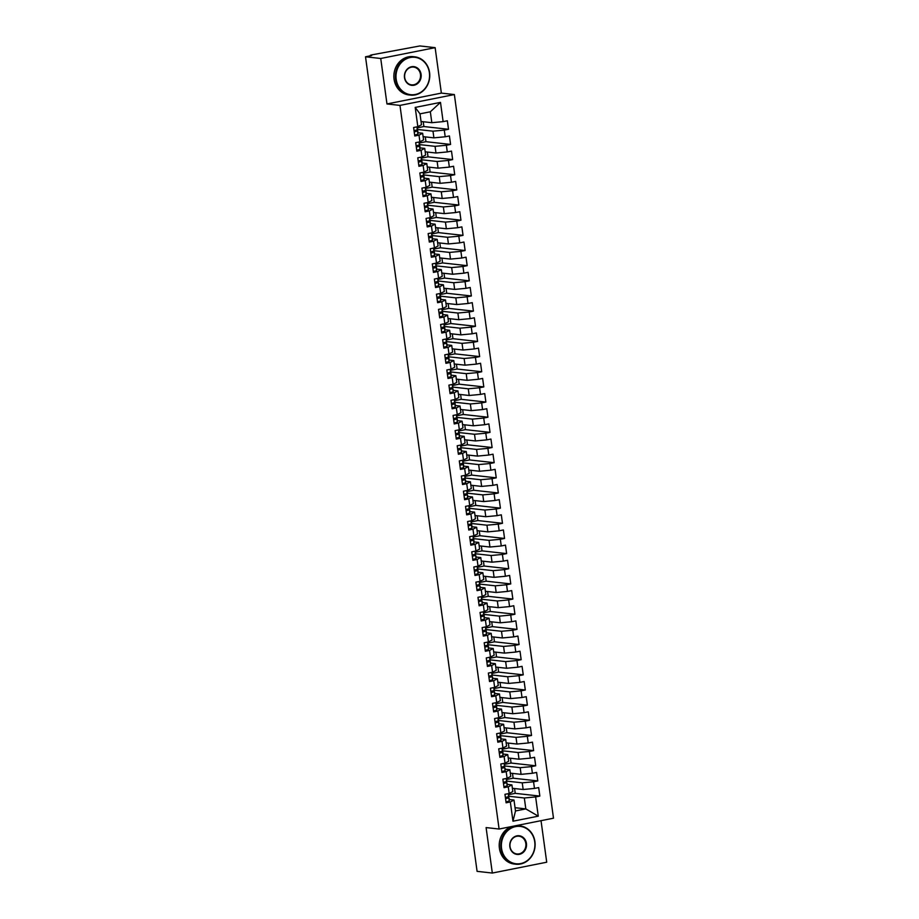 <?xml version="1.0" encoding="UTF-8"?>
<svg xmlns="http://www.w3.org/2000/svg" width="919" height="919" viewBox="0 0 919 919"><rect width="100%" height="100%" fill="white"/><g stroke="black" fill="none" stroke-linecap="round" stroke-linejoin="round"><path stroke-width="1.38" d="M435.135 47.65L380.742 58.483L386.968 103.95L441.361 93.106L435.135 47.65L419.903 45.95L371.506 54.922L370.265 55.347L371.632 55.565L365.509 56.783L477.087 871.35L492.32 873.05L546.713 862.217L541.027 820.678M441.361 93.106L454.365 94.554L553.491 818.197L499.097 829.03L399.972 105.398L454.365 94.554M512.974 821.207L510.332 801.965L513.997 800.047L515.49 810.96L512.974 821.207L538.27 816.175L535.628 796.922L539.844 796.084L538.683 787.594L534.467 788.433L533.56 781.77L537.776 780.932L536.604 772.442L532.388 773.281L531.481 766.618L535.697 765.78L534.536 757.29L530.32 758.129L529.401 751.455L533.617 750.616L532.457 742.138L528.241 742.977L527.322 736.303L531.538 735.464L530.378 726.975L526.162 727.814L525.254 721.151L529.47 720.312L528.299 711.823L524.083 712.662L523.175 705.999L527.391 705.16L526.231 696.671L522.015 697.51L521.096 690.835L525.312 689.997L524.152 681.519L519.936 682.357L519.028 675.683L523.244 674.845L522.072 666.355L517.856 667.194L516.949 660.531L521.165 659.693L520.005 651.203L515.789 652.042L514.87 645.379L519.086 644.541L517.925 636.051L513.71 636.89L512.791 630.227L517.006 629.377L515.846 620.899L511.63 621.738L510.723 615.064L514.939 614.225L513.767 605.736L509.563 606.586L508.644 599.912L512.859 599.073L511.699 590.584L507.483 591.422L506.564 584.76L510.78 583.921L509.62 575.432L505.404 576.27L504.497 569.608L508.712 568.758L507.541 560.28L503.325 561.118L502.417 554.444L506.633 553.606L505.473 545.116L501.257 545.966L500.338 539.292L504.554 538.454L503.394 529.964L499.178 530.803L498.259 524.14L502.475 523.302L501.314 514.812L497.099 515.651L496.191 508.988L500.407 508.15L499.235 499.66L495.031 500.499L494.112 493.825L498.328 492.986L497.168 484.508L492.952 485.347L492.033 478.673L496.249 477.834L495.088 469.345L490.872 470.183L489.965 463.521L494.181 462.682L493.009 454.193L488.793 455.031L487.886 448.369L492.102 447.53L490.941 439.041L486.725 439.879L485.806 433.205L490.022 432.367L488.862 423.889L484.646 424.727L483.727 418.053L487.943 417.215L486.783 408.725L482.567 409.564L481.659 402.901L485.875 402.062L484.715 393.573L480.499 394.412L479.58 387.749L483.796 386.91L482.636 378.421L478.42 379.26L477.501 372.597L481.717 371.747L480.557 363.269L476.341 364.108L475.433 357.434L479.649 356.595L478.477 348.106L474.261 348.956L473.354 342.282L477.57 341.443L476.41 332.954L472.194 333.792L471.275 327.13L475.491 326.291L474.33 317.802L470.114 318.64L469.195 311.978L473.411 311.127L472.251 302.65L468.035 303.488L467.128 296.814L471.344 295.975L470.183 287.486L465.967 288.336L465.048 281.662L469.264 280.823L468.104 272.334L463.888 273.173L462.969 266.51L467.185 265.671L466.025 257.182L461.809 258.021L460.901 251.358L465.117 250.519L463.946 242.03L459.73 242.869L458.822 236.194L463.038 235.356L461.878 226.878L457.662 227.717L456.743 221.042L460.959 220.204L459.799 211.715L455.583 212.553L454.664 205.89L458.88 205.052L457.719 196.563L453.504 197.401L452.596 190.738L456.812 189.9L455.652 181.411L451.436 182.249L450.517 175.575L454.733 174.736L453.572 166.259L449.357 167.097L448.438 160.423L452.653 159.584L451.493 151.095L447.277 151.934L446.37 145.271L450.586 144.432L449.414 135.943L445.198 136.782L444.291 130.119L448.506 129.28L423.889 126.535L417.421 127.821L417.283 126.776M423.889 126.535L423.234 121.733M450.586 144.432L425.957 141.687L419.501 142.973L419.363 141.94M425.957 141.687L425.302 136.897M452.653 159.584L428.036 156.839L421.58 158.125L421.43 157.092M428.036 156.839L427.381 152.049M454.733 174.736L430.115 172.002L423.659 173.289L423.51 172.244M430.115 172.002L429.46 167.201M456.812 189.9L432.194 187.154L425.727 188.441L425.589 187.396M432.194 187.154L431.528 182.353M458.88 205.052L434.262 202.306L427.806 203.593L427.668 202.548M434.262 202.306L433.607 197.516M460.959 220.204L436.341 217.458L429.885 218.745L429.736 217.711M436.341 217.458L435.686 212.668M463.038 235.356L438.42 232.622L431.953 233.908L431.815 232.863M438.42 232.622L437.766 227.82M465.117 250.519L440.488 247.774L434.032 249.06L433.894 248.015M440.488 247.774L439.833 242.972M467.185 265.671L442.567 262.926L436.111 264.212L435.962 263.167M442.567 262.926L441.913 258.124M469.264 280.823L444.647 278.078L438.191 279.365L438.041 278.331M444.647 278.078L443.992 273.288M471.344 295.975L446.726 293.241L440.258 294.528L440.121 293.483M446.726 293.241L446.06 288.44M473.411 311.127L448.794 308.393L442.338 309.68L442.2 308.635M448.794 308.393L448.139 303.592M475.491 326.291L450.873 323.545L444.417 324.832L444.268 323.787M450.873 323.545L450.218 318.744M477.57 341.443L452.952 338.697L446.485 339.984L446.347 338.95M452.952 338.697L452.297 333.907M479.649 356.595L455.02 353.849L448.564 355.148L448.426 354.102M455.02 353.849L454.365 349.059M481.717 371.747L457.099 369.013L450.643 370.3L450.494 369.254M457.099 369.013L456.444 364.211M483.796 386.91L459.178 384.165L452.722 385.452L452.573 384.406M459.178 384.165L458.524 379.363M485.875 402.062L461.258 399.317L454.79 400.604L454.652 399.558M461.258 399.317L460.591 394.527M487.943 417.215L463.325 414.469L456.869 415.756L456.732 414.722M463.325 414.469L462.671 409.679M490.022 432.367L465.405 429.632L458.949 430.919L458.799 429.874M465.405 429.632L464.75 424.831M492.102 447.53L467.484 444.785L461.016 446.071L460.878 445.026M467.484 444.785L466.818 439.983M494.181 462.682L469.552 459.937L463.096 461.223L462.958 460.178M469.552 459.937L468.897 455.146M496.249 477.834L471.631 475.089L465.175 476.375L465.025 475.341M471.631 475.089L470.976 470.298M498.328 492.986L473.71 490.252L467.254 491.539L467.105 490.493M473.71 490.252L473.055 485.45M500.407 508.15L475.789 505.404L469.322 506.691L469.184 505.645M475.789 505.404L475.123 500.602M502.475 523.302L477.857 520.556L471.401 521.843L471.263 520.797M477.857 520.556L477.202 515.754M504.554 538.454L479.936 535.708L473.48 536.995L473.331 535.961M479.936 535.708L479.281 530.918M506.633 553.606L482.015 550.872L475.548 552.158L475.41 551.113M482.015 550.872L481.349 546.07M508.712 568.758L484.083 566.024L477.627 567.31L477.489 566.265M484.083 566.024L483.428 561.222M510.78 583.921L486.162 581.176L479.707 582.462L479.557 581.417M486.162 581.176L485.508 576.374M512.859 599.073L488.242 596.328L481.786 597.614L481.636 596.58M488.242 596.328L487.587 591.537M514.939 614.225L490.321 611.48L483.853 612.778L483.716 611.732M490.321 611.48L489.655 606.689M517.006 629.377L492.389 626.643L485.933 627.93L485.795 626.884M492.389 626.643L491.734 621.841M519.086 644.541L494.468 641.795L488.012 643.082L487.863 642.036M494.468 641.795L493.813 636.993M521.165 659.693L496.547 656.947L490.08 658.234L489.942 657.188M496.547 656.947L495.881 652.157M523.244 674.845L498.615 672.099L492.159 673.386L492.021 672.352M498.615 672.099L497.96 667.309M525.312 689.997L500.694 687.263L494.238 688.549L494.089 687.504M500.694 687.263L500.039 682.461M527.391 705.16L502.773 702.415L496.317 703.701L496.168 702.656M502.773 702.415L502.119 697.613M529.47 720.312L504.853 717.567L498.385 718.853L498.247 717.808M504.853 717.567L504.186 712.765M531.538 735.464L506.92 732.719L500.464 734.005L500.327 732.971M506.92 732.719L506.266 727.928M533.617 750.616L509 747.882L502.544 749.169L502.394 748.123M509 747.882L508.345 743.08M535.697 765.78L511.079 763.034L504.611 764.321L504.474 763.275M511.079 763.034L510.413 758.232M537.776 780.932L513.147 778.186L506.691 779.473L506.553 778.427M513.147 778.186L512.492 773.384M421.04 121.492L431.827 122.698L430.333 111.785L419.994 113.841L415.193 107.42L417.835 126.673L413.619 127.511L414.779 136.001L418.995 135.162L419.914 141.825L415.698 142.663L416.858 151.153L421.074 150.314L421.982 156.977L417.766 157.815L418.926 166.305L423.142 165.466L424.061 172.129L419.845 172.979L421.005 181.457L425.221 180.618L426.14 187.292L421.924 188.131L423.085 196.62L427.301 195.77L428.208 202.444L423.992 203.283L425.164 211.772L429.38 210.933L430.287 217.596L426.071 218.435L427.232 226.924L431.448 226.085L432.367 232.748L428.151 233.598L429.311 242.076L433.527 241.237L434.446 247.912L430.23 248.75L431.39 257.24L435.606 256.39L436.514 263.064L432.298 263.902L433.458 272.392L437.674 271.553L438.593 278.216L434.377 279.054L435.537 287.544L439.753 286.705L440.672 293.368L436.456 294.206L437.616 302.696L441.832 301.857L442.74 308.531L438.524 309.37L439.696 317.848L443.911 317.009L444.819 323.683L440.603 324.522L441.763 333.011L445.979 332.173L446.898 338.835L442.682 339.674L443.843 348.163L448.058 347.325L448.977 353.987L444.762 354.826L445.922 363.315L450.138 362.477L451.045 369.139L446.829 369.989L447.99 378.467L452.205 377.629L453.124 384.303L448.909 385.141L450.069 393.631L454.285 392.781L455.204 399.455L450.988 400.293L452.148 408.783L456.364 407.944L457.271 414.607L453.056 415.445L454.227 423.935L458.443 423.096L459.351 429.759L455.135 430.609L456.295 439.087L460.511 438.248L461.43 444.922L457.214 445.761L458.374 454.25L462.59 453.4L463.509 460.074L459.293 460.913L460.453 469.402L464.669 468.564L465.577 475.226L461.361 476.065L462.521 484.554L466.737 483.716L467.656 490.378L463.44 491.217L464.6 499.706L468.816 498.868L469.735 505.542L465.519 506.38L466.68 514.858L470.896 514.02L471.803 520.694L467.587 521.533L468.759 530.022L472.975 529.183L473.882 535.846L469.666 536.685L470.827 545.174L475.043 544.335L475.962 550.998L471.746 551.837L472.906 560.326L477.122 559.487L478.029 566.161L473.825 567L474.985 575.478L479.201 574.639L480.109 581.313L475.893 582.152L477.053 590.641L481.269 589.803L482.188 596.465L477.972 597.304L479.132 605.793L483.348 604.955L484.267 611.617L480.051 612.456L481.211 620.945L485.427 620.107L486.335 626.769L482.119 627.62L483.291 636.097L487.507 635.259L488.414 641.933L484.198 642.772L485.358 651.261L489.574 650.411L490.493 657.085L486.277 657.924L487.438 666.413L491.654 665.574L492.561 672.237L488.357 673.076L489.517 681.565L493.733 680.726L494.64 687.389L490.424 688.239L491.585 696.717L495.8 695.878L496.719 702.553L492.504 703.391L493.664 711.88L497.88 711.03L498.799 717.705L494.583 718.543L495.743 727.032L499.959 726.194L500.866 732.857L496.651 733.695L497.822 742.184L502.038 741.346L502.946 748.009L498.73 748.847L499.89 757.336L504.106 756.498L505.025 763.172L500.809 764.011L501.969 772.488L506.185 771.65L507.093 778.324L502.877 779.163L504.049 787.652L508.264 786.813L509.172 793.476L504.956 794.315L506.116 802.804L510.332 801.965M415.193 107.42L440.488 102.388L443.13 121.63L447.346 120.791L448.506 129.28M417.559 129.464L432.987 131.176L433.894 137.85L423.119 136.644M444.291 130.119L432.987 131.176M445.198 136.782L433.894 137.85M419.994 113.841L421.488 124.754L417.835 126.673M419.638 144.616L435.066 146.339L435.974 153.002L425.187 151.807M446.37 145.271L435.066 146.339M447.277 151.934L435.974 153.002M418.995 135.162L422.648 133.244L417.904 132.715M422.648 133.244L423.567 139.906L419.914 141.825M421.718 159.768L437.134 161.491L438.053 168.154L427.266 166.959M448.438 160.423L437.134 161.491M449.357 167.097L438.053 168.154M421.074 150.314L424.727 148.396L419.972 147.867M424.727 148.396L425.635 155.058L421.982 156.977M423.785 174.932L439.213 176.643L440.121 183.318L429.345 182.111M450.517 175.575L439.213 176.643M451.436 182.249L440.121 183.318M423.142 165.466L426.807 163.548L422.051 163.019M426.807 163.548L427.714 170.222L424.061 172.129M425.865 190.084L441.292 191.795L442.2 198.47L431.425 197.263M452.596 190.738L441.292 191.795M453.504 197.401L442.2 198.47M425.221 180.618L428.874 178.7L424.13 178.171M428.874 178.7L429.793 185.374L426.14 187.292M427.944 205.236L443.36 206.959L444.279 213.622L433.492 212.427M454.664 205.89L443.36 206.959M455.583 212.553L444.279 213.622M427.301 195.77L430.954 193.863L426.198 193.335M430.954 193.863L431.873 200.526L428.208 202.444M430.023 220.388L445.439 222.111L446.358 228.774L435.572 227.579M456.743 221.042L445.439 222.111M457.662 227.717L446.358 228.774M429.38 210.933L433.033 209.015L428.277 208.487M433.033 209.015L433.94 215.678L430.287 217.596M432.091 235.551L447.519 237.263L448.426 243.937L437.651 242.731M458.822 236.194L447.519 237.263M459.73 242.869L448.426 243.937M431.448 226.085L435.101 224.167L430.356 223.639M435.101 224.167L436.02 230.841L432.367 232.748M434.17 250.703L449.598 252.415L450.505 259.089L439.719 257.883M460.901 251.358L449.598 252.415M461.809 258.021L450.505 259.089M433.527 241.237L437.18 239.319L432.435 238.791M437.18 239.319L438.099 245.993L434.446 247.912M436.249 265.855L451.666 267.578L452.585 274.241L441.798 273.035M462.969 266.51L451.666 267.578M463.888 273.173L452.585 274.241M435.606 256.39L439.259 254.483L434.503 253.954M439.259 254.483L440.167 261.145L436.514 263.064M438.317 281.007L453.745 282.73L454.652 289.393L443.877 288.198M465.048 281.662L453.745 282.73M465.967 288.336L454.652 289.393M437.674 271.553L441.338 269.635L436.582 269.106M441.338 269.635L442.246 276.297L438.593 278.216M440.396 296.159L455.824 297.882L456.732 304.545L445.956 303.35M467.128 296.814L455.824 297.882M468.035 303.488L456.732 304.545M439.753 286.705L443.406 284.787L438.662 284.258M443.406 284.787L444.325 291.461L440.672 293.368M442.476 311.323L457.892 313.034L458.811 319.709L448.024 318.502M469.195 311.978L457.892 313.034M470.114 318.64L458.811 319.709M441.832 301.857L445.485 299.939L440.729 299.41M445.485 299.939L446.404 306.613L442.74 308.531M444.555 326.475L459.971 328.186L460.89 334.861L450.103 333.654M471.275 327.13L459.971 328.186M472.194 333.792L460.89 334.861M443.911 317.009L447.564 315.102L442.809 314.562M447.564 315.102L448.472 321.765L444.819 323.683M446.623 341.627L462.05 343.35L462.958 350.013L452.182 348.818M473.354 342.282L462.05 343.35M474.261 348.956L462.958 350.013M445.979 332.173L449.632 330.254L444.888 329.726M449.632 330.254L450.551 336.917L446.898 338.835M448.702 356.779L464.129 358.502L465.037 365.165L454.25 363.97M475.433 357.434L464.129 358.502M476.341 364.108L465.037 365.165M448.058 347.325L451.711 345.406L446.967 344.878M451.711 345.406L452.63 352.069L448.977 353.987M450.781 371.942L466.197 373.654L467.116 380.328L456.329 379.122M477.501 372.597L466.197 373.654M478.42 379.26L467.116 380.328M450.138 362.477L453.791 360.558L449.035 360.03M453.791 360.558L454.698 367.232L451.045 369.139M452.849 387.094L468.276 388.806L469.184 395.48L458.409 394.274M479.58 387.749L468.276 388.806M480.499 394.412L469.184 395.48M452.205 377.629L455.87 375.71L451.114 375.182M455.87 375.71L456.777 382.384L453.124 384.303M454.928 402.246L470.356 403.969L471.263 410.632L460.488 409.437M481.659 402.901L470.356 403.969M482.567 409.564L471.263 410.632M454.285 392.781L457.938 390.874L453.193 390.345M457.938 390.874L458.857 397.536L455.204 399.455M457.007 417.398L472.423 419.121L473.342 425.784L462.556 424.589M483.727 418.053L472.423 419.121M484.646 424.727L473.342 425.784M456.364 407.944L460.017 406.026L455.261 405.497M460.017 406.026L460.924 412.688L457.271 414.607M459.086 432.562L474.503 434.273L475.422 440.948L464.635 439.741M485.806 433.205L474.503 434.273M486.725 439.879L475.422 440.948M458.443 423.096L462.096 421.178L457.34 420.649M462.096 421.178L463.004 427.852L459.351 429.759M461.154 447.714L476.582 449.425L477.489 456.1L466.714 454.894M487.886 448.369L476.582 449.425M488.793 455.031L477.489 456.1M460.511 438.248L464.164 436.33L459.42 435.801M464.164 436.33L465.083 443.004L461.43 444.922M463.233 462.866L478.661 464.589L479.569 471.252L468.782 470.057M489.965 463.521L478.661 464.589M490.872 470.183L479.569 471.252M462.59 453.4L466.243 451.493L461.499 450.965M466.243 451.493L467.162 458.156L463.509 460.074M465.313 478.018L480.729 479.741L481.648 486.404L470.861 485.209M492.033 478.673L480.729 479.741M492.952 485.347L481.648 486.404M464.669 468.564L468.322 466.645L463.567 466.117M468.322 466.645L469.23 473.308L465.577 475.226M467.38 493.181L482.808 494.893L483.716 501.567L472.94 500.361M494.112 493.825L482.808 494.893M495.031 500.499L483.716 501.567M466.737 483.716L470.402 481.797L465.646 481.269M470.402 481.797L471.309 488.471L467.656 490.378M469.46 508.333L484.887 510.045L485.795 516.719L475.02 515.513M496.191 508.988L484.887 510.045M497.099 515.651L485.795 516.719M468.816 498.868L472.469 496.949L467.725 496.421M472.469 496.949L473.388 503.623L469.735 505.542M471.539 523.485L486.955 525.208L487.874 531.871L477.087 530.665M498.259 524.14L486.955 525.208M499.178 530.803L487.874 531.871M470.896 514.02L474.549 512.113L469.793 511.573M474.549 512.113L475.456 518.775L471.803 520.694M473.618 538.637L489.034 540.361L489.953 547.023L479.167 545.829M500.338 539.292L489.034 540.361M501.257 545.966L489.953 547.023M472.975 529.183L476.628 527.265L471.872 526.736M476.628 527.265L477.535 533.928L473.882 535.846M475.686 553.789L491.114 555.513L492.021 562.175L481.246 560.981M502.417 554.444L491.114 555.513M503.325 561.118L492.021 562.175M475.043 544.335L478.696 542.417L473.951 541.888M478.696 542.417L479.615 549.08L475.962 550.998M477.765 568.953L493.193 570.665L494.1 577.339L483.314 576.133M504.497 569.608L493.193 570.665M505.404 576.27L494.1 577.339M477.122 559.487L480.775 557.569L476.031 557.04M480.775 557.569L481.694 564.243L478.029 566.161M479.844 584.105L495.261 585.817L496.18 592.491L485.393 591.285M506.564 584.76L495.261 585.817M507.483 591.422L496.18 592.491M479.201 574.639L482.854 572.721L478.098 572.192M482.854 572.721L483.762 579.395L480.109 581.313M481.912 599.257L497.34 600.98L498.247 607.643L487.472 606.448M508.644 599.912L497.34 600.98M509.563 606.586L498.247 607.643M481.269 589.803L484.933 587.884L480.177 587.356M484.933 587.884L485.841 594.547L482.188 596.465M483.991 614.409L499.419 616.132L500.327 622.795L489.551 621.6M510.723 615.064L499.419 616.132M511.63 621.738L500.327 622.795M483.348 604.955L487.001 603.036L482.257 602.508M487.001 603.036L487.92 609.699L484.267 611.617M486.071 629.572L501.487 631.284L502.406 637.958L491.619 636.752M512.791 630.227L501.487 631.284M513.71 636.89L502.406 637.958M485.427 620.107L489.08 618.188L484.324 617.66M489.08 618.188L489.988 624.863L486.335 626.769M488.15 644.724L503.566 646.436L504.485 653.11L493.698 651.904M514.87 645.379L503.566 646.436M515.789 652.042L504.485 653.11M487.507 635.259L491.16 633.34L486.404 632.812M491.16 633.34L492.067 640.015L488.414 641.933M490.218 659.876L505.645 661.6L506.553 668.262L495.778 667.068M516.949 660.531L505.645 661.6M517.856 667.194L506.553 668.262M489.574 650.411L493.227 648.504L488.483 647.975M493.227 648.504L494.146 655.167L490.493 657.085M492.297 675.028L507.713 676.752L508.632 683.414L497.845 682.22M519.028 675.683L507.713 676.752M519.936 682.357L508.632 683.414M491.654 665.574L495.307 663.656L490.562 663.127M495.307 663.656L496.226 670.319L492.561 672.237M494.376 690.192L509.792 691.904L510.711 698.578L499.925 697.372M521.096 690.835L509.792 691.904M522.015 697.51L510.711 698.578M493.733 680.726L497.386 678.808L492.63 678.279M497.386 678.808L498.293 685.482L494.64 687.389M496.444 705.344L511.872 707.056L512.779 713.73L502.004 712.524M523.175 705.999L511.872 707.056M524.083 712.662L512.779 713.73M495.8 695.878L499.465 693.96L494.709 693.431M499.465 693.96L500.373 700.634L496.719 702.553M498.523 720.496L513.951 722.219L514.858 728.882L504.083 727.687M525.254 721.151L513.951 722.219M526.162 727.814L514.858 728.882M497.88 711.03L501.533 709.123L496.788 708.595M501.533 709.123L502.452 715.786L498.799 717.705M500.602 735.648L516.018 737.371L516.938 744.034L506.151 742.839M527.322 736.303L516.018 737.371M528.241 742.977L516.938 744.034M499.959 726.194L503.612 724.275L498.856 723.747M503.612 724.275L504.52 730.938L500.866 732.857M502.67 750.812L518.098 752.523L519.017 759.197L508.23 757.991M529.401 751.455L518.098 752.523M530.32 758.129L519.017 759.197M502.038 741.346L505.691 739.427L500.935 738.899M505.691 739.427L506.599 746.102L502.946 748.009M504.749 765.964L520.177 767.675L521.084 774.349L510.309 773.143M531.481 766.618L520.177 767.675M532.388 773.281L521.084 774.349M504.106 756.498L507.759 754.579L503.015 754.051M507.759 754.579L508.678 761.254L505.025 763.172M506.828 781.116L522.245 782.839L523.164 789.501L512.377 788.295M533.56 781.77L522.245 782.839M534.467 788.433L523.164 789.501M506.185 771.65L509.838 769.743L505.094 769.203M509.838 769.743L510.757 776.406L507.093 778.324M539.844 796.084L515.226 793.338L508.77 794.625L508.621 793.591M515.226 793.338L514.571 788.548M508.908 796.268L524.324 797.991L525.817 808.904L515.042 807.698M535.628 796.922L524.324 797.991M538.27 816.175L525.817 808.904L515.49 810.96M508.264 786.813L511.917 784.895L507.162 784.366M511.917 784.895L512.825 791.558L509.172 793.476M380.742 58.483L365.509 56.783M499.097 829.03L486.094 827.582L492.32 873.05M386.968 103.95L399.972 105.398M513.997 800.047L509.241 799.519M440.488 102.388L430.333 111.785M443.13 121.63L431.827 122.698M506.828 797.244L506.84 798.129L505.519 798.439M505.99 801.873L509.264 801.046L509.229 798.657A9.707 1.206 -7.8 0 0 509.229 798.645A9.707 1.206 -7.8 0 0 509.229 798.622M508.644 795.291A9.707 1.206 172.2 0 1 508.793 795.463L508.827 797.864L505.553 798.68M508.632 794.246L508.632 794.269A9.707 1.206 172.2 0 1 508.632 794.269A9.707 1.206 172.2 0 1 508.632 794.246L508.655 796.647L505.393 797.474M505.37 794.234L507.518 793.809M504.749 782.092L504.761 782.977L503.451 783.287M503.922 786.71L507.185 785.883L507.15 783.505A9.707 1.206 -7.8 0 0 507.15 783.493A9.707 1.206 -7.8 0 0 507.15 783.47M506.564 780.128A9.707 1.206 172.2 0 1 506.714 780.311A9.707 1.206 172.2 0 1 506.714 780.323L506.748 782.701L503.486 783.528M506.553 779.117L506.553 779.094A9.707 1.206 172.2 0 1 506.553 779.094A9.707 1.206 172.2 0 1 506.553 779.117L506.576 781.495L503.313 782.322M503.29 779.082L505.439 778.657M502.67 766.94L502.682 767.824L501.372 768.123M501.843 771.558L505.105 770.731L505.082 768.353A9.707 1.206 -7.8 0 0 505.082 768.33A9.707 1.206 -7.8 0 0 505.071 768.318M504.485 764.976A9.707 1.206 172.2 0 1 504.646 765.148A9.707 1.206 172.2 0 1 504.646 765.171L504.669 767.549L501.406 768.376M504.474 763.953L504.474 763.942A9.707 1.206 172.2 0 1 504.474 763.942A9.707 1.206 172.2 0 1 504.474 763.953L504.508 766.343L501.234 767.158M501.223 763.93L503.359 763.494M500.602 751.788L500.614 752.661L499.293 752.971M499.764 756.406L503.026 755.579L503.003 753.201A9.707 1.206 -7.8 0 0 503.003 753.178A9.707 1.206 -7.8 0 0 502.992 753.166L502.567 750.019A9.707 1.206 172.2 0 1 502.567 750.019L502.59 752.397L499.327 753.224M502.394 748.767A9.707 1.206 172.2 0 1 502.394 748.79L502.429 751.179L499.166 752.006M499.143 748.767L501.292 748.342M502.417 749.824A9.707 1.206 172.2 0 1 502.567 749.996L503.003 753.178M498.523 736.624L498.535 737.509L497.213 737.819M497.684 741.254L500.958 740.427L500.924 738.049A9.707 1.206 -7.8 0 0 500.924 738.026A9.707 1.206 -7.8 0 0 500.924 738.003L500.487 734.844A9.707 1.206 172.2 0 1 500.487 734.855L500.522 737.245L497.248 738.072M500.315 733.615A9.707 1.206 172.2 0 1 500.327 733.626L500.35 736.027L497.087 736.854M497.064 733.615L499.212 733.19M500.338 734.672A9.707 1.206 172.2 0 1 500.487 734.844L500.924 738.049M501.556 848.398A18.805 16.76 96.4 0 0 520.671 863.584A18.805 16.76 96.4 0 0 534.732 841.793A18.805 16.76 96.4 0 0 515.605 826.606A18.805 16.76 96.4 0 0 501.556 848.398M534.927 841.678A19.265 17.174 -83.6 0 1 515.8 864.216A19.265 17.174 -83.6 0 1 500.935 848.455A19.265 17.174 -83.6 0 1 520.062 825.917A19.265 17.174 -83.6 0 1 534.927 841.678M509.85 846.744A9.408 8.374 -83.6 0 1 516.88 835.853A9.408 8.374 -83.6 0 1 526.438 843.435A9.408 8.374 -83.6 0 1 519.407 854.337A9.408 8.374 -83.6 0 1 509.85 846.744M525.817 843.493A8.937 7.961 96.4 0 0 518.925 836.187A8.937 7.961 96.4 0 0 510.045 846.64A8.937 7.961 96.4 0 0 516.949 853.958A8.937 7.961 96.4 0 0 525.817 843.493M515.8 864.216L514.272 864.044A19.265 17.174 -83.6 0 1 499.408 848.283A19.265 17.174 -83.6 0 1 511.734 826.514M515.915 825.687A19.265 17.174 -83.6 0 1 518.534 825.744L520.062 825.917M396.192 79.298A18.805 16.76 96.4 0 0 415.319 94.485A18.805 16.76 96.4 0 0 429.38 72.681A18.805 16.76 96.4 0 0 410.253 57.506A18.805 16.76 96.4 0 0 396.192 79.298M429.575 72.578A19.265 17.174 -83.6 0 1 410.448 95.116A19.265 17.174 -83.6 0 1 395.584 79.356A19.265 17.174 -83.6 0 1 414.71 56.817A19.265 17.174 -83.6 0 1 429.575 72.578M404.498 77.644A9.408 8.374 -83.6 0 1 411.517 66.742A9.408 8.374 -83.6 0 1 421.086 74.336A9.408 8.374 -83.6 0 1 414.055 85.237A9.408 8.374 -83.6 0 1 404.498 77.644M420.465 74.393A8.937 7.961 96.4 0 0 413.573 67.087A8.937 7.961 96.4 0 0 404.693 77.541A8.937 7.961 96.4 0 0 411.586 84.858A8.937 7.961 96.4 0 0 420.465 74.393M410.448 95.116L408.921 94.944A19.265 17.174 -83.6 0 1 394.056 79.183A19.265 17.174 -83.6 0 1 413.182 56.645L414.71 56.817M496.444 721.472L496.455 722.357L495.146 722.667M495.617 726.09L498.879 725.275L498.845 722.885A9.707 1.206 -7.8 0 0 498.845 722.874A9.707 1.206 -7.8 0 0 498.845 722.851L498.408 719.692A9.707 1.206 172.2 0 1 498.42 719.703L498.443 722.093L495.18 722.908M498.247 718.474L498.247 718.497A9.707 1.206 172.2 0 1 498.247 718.497A9.707 1.206 172.2 0 1 498.247 718.474L498.282 720.875L495.008 721.702M494.996 718.463L497.133 718.038M494.376 706.32L494.376 707.205L493.066 707.504M493.537 710.938L496.8 710.111L496.777 707.733A9.707 1.206 -7.8 0 0 496.777 707.71A9.707 1.206 -7.8 0 0 496.765 707.699L496.34 704.528A9.707 1.206 172.2 0 1 496.34 704.551L496.363 706.929L493.101 707.756M496.168 703.322L496.168 703.334A9.707 1.206 172.2 0 1 496.168 703.334A9.707 1.206 172.2 0 1 496.168 703.322L496.203 705.723L492.94 706.55M492.917 703.311L495.065 702.874M496.18 704.356A9.707 1.206 172.2 0 1 496.34 704.528L496.777 707.733M492.297 691.168L492.308 692.041L490.987 692.352M491.458 695.786L494.732 694.959L494.698 692.581A9.707 1.206 -7.8 0 0 494.698 692.558A9.707 1.206 -7.8 0 0 494.698 692.547M494.112 689.204A9.707 1.206 172.2 0 1 494.261 689.376A9.707 1.206 172.2 0 1 494.261 689.399L494.296 691.777L491.022 692.604M494.1 688.17L494.1 688.182A9.707 1.206 172.2 0 1 494.1 688.182A9.707 1.206 172.2 0 1 494.1 688.17L494.123 690.571L490.861 691.387M490.838 688.147L492.986 687.722M490.218 676.005L490.229 676.889L488.919 677.2M489.39 680.634L492.653 679.807L492.618 677.429A9.707 1.206 -7.8 0 0 492.618 677.406A9.707 1.206 -7.8 0 0 492.618 677.383M492.033 674.052A9.707 1.206 172.2 0 1 492.182 674.224A9.707 1.206 172.2 0 1 492.182 674.247L492.216 676.625L488.954 677.452M492.021 673.03L492.021 673.007A9.707 1.206 172.2 0 1 492.021 673.007A9.707 1.206 172.2 0 1 492.021 673.03L492.044 675.408L488.782 676.235M488.759 672.995L490.907 672.57M488.138 660.853L488.15 661.737L486.84 662.048M487.311 665.471L490.574 664.655L490.551 662.266A9.707 1.206 -7.8 0 0 490.551 662.254A9.707 1.206 -7.8 0 0 490.539 662.231M489.953 658.889A9.707 1.206 172.2 0 1 490.114 659.072L490.137 661.473L486.875 662.289M489.942 657.878L489.942 657.855A9.707 1.206 172.2 0 1 489.942 657.855A9.707 1.206 172.2 0 1 489.942 657.878L489.976 660.256L486.702 661.083M486.691 657.843L488.828 657.418M486.071 645.701L486.082 646.585L484.761 646.896M485.232 650.319L488.494 649.492L488.471 647.114A9.707 1.206 -7.8 0 0 488.471 647.102A9.707 1.206 -7.8 0 0 488.46 647.079L488.035 643.932A9.707 1.206 172.2 0 1 488.035 643.932L488.058 646.31L484.795 647.137M487.863 642.68A9.707 1.206 172.2 0 1 487.863 642.703L487.897 645.104L484.635 645.931M484.612 642.691L486.76 642.255M487.886 643.737A9.707 1.206 172.2 0 1 488.035 643.909L488.471 647.102M483.991 630.549L484.003 631.422L482.693 631.732M483.153 635.167L486.427 634.34L486.392 631.962A9.707 1.206 -7.8 0 0 486.392 631.939A9.707 1.206 -7.8 0 0 486.392 631.927L485.956 628.757A9.707 1.206 172.2 0 1 485.956 628.78L485.99 631.158L482.716 631.985M485.783 627.528A9.707 1.206 172.2 0 1 485.795 627.551L485.818 629.952L482.555 630.767M482.532 627.528L484.681 627.103M485.806 628.585A9.707 1.206 172.2 0 1 485.956 628.757L486.392 631.962M481.912 615.397L481.924 616.27L480.614 616.58M481.085 620.015L484.347 619.188L484.324 616.81A9.707 1.206 -7.8 0 0 484.313 616.787A9.707 1.206 -7.8 0 0 484.313 616.764L483.876 613.605A9.707 1.206 172.2 0 1 483.888 613.628L483.911 616.006L480.648 616.833M483.716 612.387L483.716 612.41A9.707 1.206 172.2 0 1 483.716 612.41A9.707 1.206 172.2 0 1 483.716 612.387L483.75 614.788L480.476 615.615M480.465 612.376L482.601 611.951M479.844 600.233L479.844 601.118L478.535 601.428M479.006 604.851L482.268 604.036L482.245 601.646A9.707 1.206 -7.8 0 0 482.245 601.635A9.707 1.206 -7.8 0 0 482.234 601.612M481.648 598.28A9.707 1.206 172.2 0 1 481.809 598.453L481.832 600.854L478.569 601.669M481.636 597.235L481.636 597.258A9.707 1.206 172.2 0 1 481.636 597.258A9.707 1.206 172.2 0 1 481.636 597.235L481.671 599.636L478.408 600.463M478.385 597.224L480.534 596.799M477.765 585.081L477.777 585.966L476.456 586.276M476.927 589.699L480.2 588.872L480.166 586.494A9.707 1.206 -7.8 0 0 480.166 586.483A9.707 1.206 -7.8 0 0 480.166 586.46M479.58 583.117A9.707 1.206 172.2 0 1 479.729 583.301A9.707 1.206 172.2 0 1 479.729 583.312L479.764 585.69L476.49 586.517M479.569 582.106L479.569 582.083A9.707 1.206 172.2 0 1 479.569 582.083A9.707 1.206 172.2 0 1 479.569 582.106L479.592 584.484L476.329 585.311M476.306 582.072L478.454 581.647M475.686 569.929L475.697 570.814L474.388 571.113M474.859 574.547L478.121 573.72L478.087 571.342A9.707 1.206 -7.8 0 0 478.087 571.319A9.707 1.206 -7.8 0 0 478.087 571.308L477.65 568.16L477.685 570.538L474.422 571.365M477.489 566.943L477.489 566.931A9.707 1.206 172.2 0 1 477.489 566.931A9.707 1.206 172.2 0 1 477.489 566.943L477.512 569.332L474.25 570.148M474.227 566.908L476.375 566.483M473.607 554.777L473.618 555.65L472.309 555.961M472.78 559.395L476.042 558.568L476.019 556.19A9.707 1.206 -7.8 0 0 476.019 556.167A9.707 1.206 -7.8 0 0 476.008 556.156M475.422 552.813A9.707 1.206 172.2 0 1 475.582 552.985L475.605 555.386L472.343 556.213M475.41 551.756A9.707 1.206 172.2 0 1 475.41 551.779L475.445 554.168L472.171 554.996M472.159 551.756L474.296 551.331M471.539 539.614L471.55 540.498L470.229 540.809M470.7 544.243L473.963 543.416L473.94 541.027A9.707 1.206 -7.8 0 0 473.94 541.015A9.707 1.206 -7.8 0 0 473.94 540.992L473.503 537.845A9.707 1.206 172.2 0 1 473.503 537.845L473.526 540.234L470.264 541.05M473.331 536.604A9.707 1.206 172.2 0 1 473.331 536.616L473.365 539.016L470.103 539.844M470.08 536.604L472.228 536.179M473.354 537.661A9.707 1.206 172.2 0 1 473.503 537.833L473.94 541.015M469.46 524.462L469.471 525.346L468.162 525.657M468.621 529.08L471.895 528.264L471.861 525.875A9.707 1.206 -7.8 0 0 471.861 525.863A9.707 1.206 -7.8 0 0 471.861 525.84L471.424 522.681A9.707 1.206 172.2 0 1 471.424 522.693L471.458 525.071L468.185 525.898M471.252 521.441A9.707 1.206 172.2 0 1 471.263 521.464L471.286 523.864L468.024 524.692M468.001 521.452L470.149 521.027M471.275 522.497A9.707 1.206 172.2 0 1 471.424 522.681L471.861 525.875M467.38 509.31L467.392 510.194L466.082 510.493M466.553 513.928L469.816 513.101L469.793 510.723A9.707 1.206 -7.8 0 0 469.781 510.7A9.707 1.206 -7.8 0 0 469.781 510.688L469.345 507.518A9.707 1.206 172.2 0 1 469.356 507.541L469.379 509.919L466.117 510.746M469.184 506.312L469.184 506.323A9.707 1.206 172.2 0 1 469.184 506.323A9.707 1.206 172.2 0 1 469.184 506.312L469.218 508.712L465.944 509.528M465.933 506.3L468.07 505.864M465.313 494.158L465.313 495.031L464.003 495.341M464.474 498.776L467.737 497.949L467.714 495.571A9.707 1.206 -7.8 0 0 467.714 495.548A9.707 1.206 -7.8 0 0 467.702 495.536M467.116 492.193A9.707 1.206 172.2 0 1 467.277 492.366A9.707 1.206 172.2 0 1 467.277 492.389L467.3 494.767L464.038 495.594M467.105 491.16L467.105 491.171A9.707 1.206 172.2 0 1 467.105 491.171A9.707 1.206 172.2 0 1 467.105 491.16L467.139 493.549L463.877 494.376M463.854 491.137L466.002 490.712M463.233 478.994L463.245 479.879L461.924 480.189M462.395 483.624L465.669 482.797L465.634 480.419A9.707 1.206 -7.8 0 0 465.634 480.396A9.707 1.206 -7.8 0 0 465.634 480.373M465.048 477.041A9.707 1.206 172.2 0 1 465.198 477.214A9.707 1.206 172.2 0 1 465.198 477.225L465.232 479.615L461.958 480.442M465.037 476.019L465.037 475.996A9.707 1.206 172.2 0 1 465.037 475.996A9.707 1.206 172.2 0 1 465.037 476.019L465.06 478.397L461.797 479.224M461.775 475.985L463.923 475.56M461.154 463.842L461.166 464.727L459.856 465.037M460.327 468.46L463.59 467.645L463.555 465.255A9.707 1.206 -7.8 0 0 463.555 465.244A9.707 1.206 -7.8 0 0 463.555 465.221L463.119 462.073A9.707 1.206 172.2 0 1 463.119 462.073L463.153 464.463L459.891 465.278M462.958 460.867L462.958 460.844A9.707 1.206 172.2 0 1 462.958 460.844A9.707 1.206 172.2 0 1 462.958 460.867L462.981 463.245L459.718 464.072M459.695 460.833L461.843 460.408M462.969 461.878A9.707 1.206 172.2 0 1 463.119 462.062L463.555 465.244M459.075 448.69L459.086 449.575L457.777 449.873M458.248 453.308L461.51 452.481L461.487 450.103A9.707 1.206 -7.8 0 0 461.487 450.08A9.707 1.206 -7.8 0 0 461.476 450.069M460.89 446.726A9.707 1.206 172.2 0 1 461.051 446.898L461.074 449.299L457.811 450.126M460.878 445.669A9.707 1.206 172.2 0 1 460.878 445.692L460.913 448.093L457.639 448.92M457.628 445.681L459.764 445.244M457.007 433.538L457.019 434.411L455.698 434.721M456.169 438.156L459.431 437.329L459.408 434.951A9.707 1.206 -7.8 0 0 459.408 434.928A9.707 1.206 -7.8 0 0 459.408 434.917L458.972 431.746A9.707 1.206 172.2 0 1 458.972 431.769L458.995 434.147L455.732 434.974M458.799 430.517A9.707 1.206 172.2 0 1 458.799 430.54L458.834 432.941L455.571 433.757M455.548 430.517L457.696 430.092M458.822 431.574A9.707 1.206 172.2 0 1 458.972 431.746L459.408 434.951M454.928 418.375L454.939 419.259L453.63 419.569M454.089 423.004L457.363 422.177L457.329 419.799A9.707 1.206 -7.8 0 0 457.329 419.776A9.707 1.206 -7.8 0 0 457.329 419.753L456.892 416.594A9.707 1.206 172.2 0 1 456.892 416.617L456.927 418.995L453.653 419.822M456.732 415.377L456.732 415.399A9.707 1.206 172.2 0 1 456.732 415.399A9.707 1.206 172.2 0 1 456.732 415.377L456.754 417.777L453.492 418.604M453.469 415.365L455.617 414.94M456.743 416.422A9.707 1.206 172.2 0 1 456.892 416.594L457.329 419.799M452.849 403.223L452.86 404.107L451.551 404.417M452.022 407.841L455.284 407.025L455.261 404.636A9.707 1.206 -7.8 0 0 455.25 404.624A9.707 1.206 -7.8 0 0 455.25 404.601M454.664 401.258A9.707 1.206 172.2 0 1 454.813 401.442A9.707 1.206 172.2 0 1 454.825 401.454L454.848 403.843L451.585 404.659M454.652 400.224L454.652 400.247A9.707 1.206 172.2 0 1 454.652 400.247A9.707 1.206 172.2 0 1 454.652 400.224L454.687 402.625L451.413 403.452M451.401 400.213L453.538 399.788M450.781 388.071L450.781 388.955L449.471 389.265M449.942 392.689L453.205 391.862L453.182 389.484A9.707 1.206 -7.8 0 0 453.182 389.472A9.707 1.206 -7.8 0 0 453.17 389.449M452.585 386.106A9.707 1.206 172.2 0 1 452.745 386.279A9.707 1.206 172.2 0 1 452.745 386.302L452.768 388.68L449.506 389.507M452.573 385.095L452.573 385.072A9.707 1.206 172.2 0 1 452.573 385.072A9.707 1.206 172.2 0 1 452.573 385.095L452.607 387.473L449.345 388.3M449.322 385.061L451.47 384.624M448.702 372.919L448.713 373.792L447.392 374.102M447.863 377.537L451.137 376.71L451.103 374.332A9.707 1.206 -7.8 0 0 451.103 374.309A9.707 1.206 -7.8 0 0 451.103 374.297L450.666 371.15L450.701 373.528L447.427 374.355M450.505 369.932L450.505 369.92A9.707 1.206 172.2 0 1 450.505 369.92A9.707 1.206 172.2 0 1 450.505 369.932L450.528 372.321L447.266 373.137M447.243 369.897L449.391 369.472M446.623 357.767L446.634 358.64L445.324 358.95M445.795 362.385L449.058 361.558L449.023 359.18A9.707 1.206 -7.8 0 0 449.023 359.157A9.707 1.206 -7.8 0 0 449.023 359.134L448.587 355.998A9.707 1.206 172.2 0 1 448.587 355.998L448.621 358.376L445.359 359.203M448.426 354.78L448.426 354.757A9.707 1.206 172.2 0 1 448.426 354.757A9.707 1.206 172.2 0 1 448.426 354.78L448.449 357.158L445.187 357.985M445.175 354.745L447.312 354.32M448.438 355.802A9.707 1.206 172.2 0 1 448.587 355.975L449.023 359.157M444.543 342.603L444.555 343.488L443.245 343.798M443.716 347.221L446.979 346.406L446.956 344.016A9.707 1.206 -7.8 0 0 446.956 344.005A9.707 1.206 -7.8 0 0 446.944 343.982M446.358 340.65A9.707 1.206 172.2 0 1 446.519 340.823L446.542 343.224L443.28 344.039M446.347 339.593A9.707 1.206 172.2 0 1 446.347 339.605L446.381 342.006L443.107 342.833M443.096 339.593L445.233 339.168M442.476 327.451L442.487 328.336L441.166 328.646M441.637 332.069L444.899 331.242L444.876 328.864A9.707 1.206 -7.8 0 0 444.876 328.853A9.707 1.206 -7.8 0 0 444.876 328.83L444.44 325.671A9.707 1.206 172.2 0 1 444.44 325.682L444.463 328.06L441.2 328.887M444.268 324.43A9.707 1.206 172.2 0 1 444.268 324.453L444.302 326.854L441.04 327.681M441.017 324.441L443.165 324.016M444.291 325.487A9.707 1.206 172.2 0 1 444.44 325.671L444.876 328.864M440.396 312.299L440.408 313.184L439.098 313.482M439.558 316.917L442.832 316.09L442.797 313.712A9.707 1.206 -7.8 0 0 442.797 313.689A9.707 1.206 -7.8 0 0 442.797 313.678L442.361 310.507A9.707 1.206 172.2 0 1 442.361 310.53L442.395 312.908L439.121 313.735M442.2 309.301L442.2 309.312A9.707 1.206 172.2 0 1 442.2 309.312A9.707 1.206 172.2 0 1 442.2 309.301L442.223 311.702L438.96 312.517M438.937 309.289L441.086 308.853M442.211 310.335A9.707 1.206 172.2 0 1 442.361 310.507L442.797 313.712M438.317 297.147L438.329 298.02L437.019 298.33M437.49 301.765L440.752 300.938L440.729 298.56A9.707 1.206 -7.8 0 0 440.718 298.537A9.707 1.206 -7.8 0 0 440.718 298.526M440.132 295.183A9.707 1.206 172.2 0 1 440.281 295.355A9.707 1.206 172.2 0 1 440.293 295.378L440.316 297.756L437.053 298.583M440.121 294.149L440.121 294.16A9.707 1.206 172.2 0 1 440.121 294.16A9.707 1.206 172.2 0 1 440.121 294.149L440.155 296.538L436.881 297.365M436.87 294.126L439.006 293.701M436.249 281.984L436.249 282.868L434.94 283.178M435.411 286.613L438.673 285.786L438.65 283.397A9.707 1.206 -7.8 0 0 438.65 283.385A9.707 1.206 -7.8 0 0 438.639 283.362M438.053 280.031A9.707 1.206 172.2 0 1 438.214 280.203A9.707 1.206 172.2 0 1 438.214 280.215L438.237 282.604L434.974 283.431M438.041 279.008L438.041 278.985A9.707 1.206 172.2 0 1 438.041 278.985A9.707 1.206 172.2 0 1 438.041 279.008L438.076 281.386L434.813 282.213M434.79 278.974L436.939 278.549M434.17 266.832L434.182 267.716L432.86 268.026M433.331 271.45L436.605 270.634L436.571 268.245A9.707 1.206 -7.8 0 0 436.571 268.233A9.707 1.206 -7.8 0 0 436.571 268.21L436.134 265.063A9.707 1.206 172.2 0 1 436.134 265.063L436.169 267.44L432.895 268.268M435.974 263.856L435.974 263.833A9.707 1.206 172.2 0 1 435.974 263.833A9.707 1.206 172.2 0 1 435.974 263.856L435.997 266.234L432.734 267.061M432.711 263.822L434.859 263.397M435.985 264.867A9.707 1.206 172.2 0 1 436.134 265.051L436.571 268.233M432.091 251.68L432.102 252.564L430.793 252.863M431.264 256.298L434.526 255.471L434.492 253.093A9.707 1.206 -7.8 0 0 434.492 253.07A9.707 1.206 -7.8 0 0 434.492 253.058L434.055 249.911A9.707 1.206 172.2 0 1 434.055 249.911L434.09 252.288L430.827 253.116M433.894 248.658A9.707 1.206 172.2 0 1 433.894 248.681L433.917 251.082L430.655 251.909M430.643 248.67L432.78 248.233M433.906 249.715A9.707 1.206 172.2 0 1 434.055 249.888L434.492 253.07M430.012 236.528L430.023 237.401L428.713 237.711M429.184 241.146L432.447 240.318L432.424 237.941A9.707 1.206 -7.8 0 0 432.424 237.918A9.707 1.206 -7.8 0 0 432.412 237.906M431.827 234.563A9.707 1.206 172.2 0 1 431.987 234.736L432.01 237.136L428.748 237.964M431.815 233.506A9.707 1.206 172.2 0 1 431.815 233.529L431.85 235.919L428.576 236.746M428.564 233.506L430.701 233.081M432.424 237.918L431.987 234.736A9.707 1.206 172.2 0 1 431.987 234.759L432.424 237.941M427.944 221.364L427.955 222.249L426.634 222.559M427.105 225.994L430.368 225.166L430.345 222.789A9.707 1.206 -7.8 0 0 430.345 222.766A9.707 1.206 -7.8 0 0 430.345 222.743L429.908 219.584A9.707 1.206 172.2 0 1 429.908 219.607L429.931 221.984L426.669 222.812M429.736 218.366L429.747 218.389A9.707 1.206 172.2 0 1 429.747 218.389A9.707 1.206 172.2 0 1 429.736 218.366L429.77 220.767L426.508 221.594M426.485 218.354L428.633 217.929M429.759 219.411A9.707 1.206 172.2 0 1 429.908 219.584L430.345 222.789M425.865 206.212L425.876 207.097L424.567 207.407M425.026 210.83L428.3 210.014L428.265 207.625A9.707 1.206 -7.8 0 0 428.265 207.614A9.707 1.206 -7.8 0 0 428.265 207.591M427.68 204.248A9.707 1.206 172.2 0 1 427.829 204.432L427.863 206.832L424.601 207.648M427.668 203.214L427.668 203.237A9.707 1.206 172.2 0 1 427.668 203.237A9.707 1.206 172.2 0 1 427.668 203.214L427.691 205.615L424.429 206.442M424.406 203.202L426.554 202.777M423.785 191.06L423.797 191.945L422.487 192.255M422.958 195.678L426.221 194.851L426.198 192.473A9.707 1.206 -7.8 0 0 426.186 192.45A9.707 1.206 -7.8 0 0 426.186 192.439M425.6 189.096A9.707 1.206 172.2 0 1 425.75 189.268A9.707 1.206 172.2 0 1 425.761 189.291L425.784 191.669L422.522 192.496M425.589 188.085L425.589 188.062A9.707 1.206 172.2 0 1 425.589 188.062A9.707 1.206 172.2 0 1 425.589 188.085L425.623 190.463L422.349 191.29M422.338 188.05L424.475 187.614M421.718 175.908L421.729 176.781L420.408 177.091M420.879 180.526L424.141 179.699L424.118 177.321A9.707 1.206 -7.8 0 0 424.118 177.298A9.707 1.206 -7.8 0 0 424.107 177.287L423.682 174.139L423.705 176.517L420.442 177.344M423.51 172.921L423.51 172.91A9.707 1.206 172.2 0 1 423.51 172.91A9.707 1.206 172.2 0 1 423.51 172.921L423.544 175.311L420.282 176.126M420.259 172.887L422.407 172.462M419.638 160.756L419.65 161.629L418.329 161.939M418.8 165.374L422.074 164.547L422.039 162.169A9.707 1.206 -7.8 0 0 422.039 162.146A9.707 1.206 -7.8 0 0 422.039 162.123L421.603 158.987A9.707 1.206 172.2 0 1 421.603 158.987L421.637 161.365L418.363 162.192M421.442 157.769L421.442 157.746A9.707 1.206 172.2 0 1 421.442 157.746A9.707 1.206 172.2 0 1 421.442 157.769L421.465 160.147L418.202 160.974M418.179 157.735L420.328 157.31M421.453 158.792A9.707 1.206 172.2 0 1 421.603 158.964L422.039 162.146M417.559 145.593L417.571 146.477L416.261 146.787M416.732 150.211L419.994 149.395L419.96 147.006A9.707 1.206 -7.8 0 0 419.96 146.994A9.707 1.206 -7.8 0 0 419.96 146.971L419.523 143.823A9.707 1.206 172.2 0 1 419.523 143.823L419.558 146.213L416.296 147.029M419.363 142.583A9.707 1.206 172.2 0 1 419.363 142.594L419.386 144.995L416.123 145.822M416.112 142.583L418.248 142.158M419.374 143.64A9.707 1.206 172.2 0 1 419.523 143.812L419.96 146.994M415.48 130.441L415.491 131.325L414.182 131.635M414.653 135.059L417.915 134.231L417.892 131.854A9.707 1.206 -7.8 0 0 417.892 131.842A9.707 1.206 -7.8 0 0 417.881 131.819M417.295 128.476A9.707 1.206 172.2 0 1 417.456 128.649L417.479 131.049L414.216 131.876M417.283 127.419A9.707 1.206 172.2 0 1 417.283 127.442L417.318 129.843L414.044 130.67M414.032 127.431L416.181 127.006M417.892 131.842L417.456 128.649A9.707 1.206 172.2 0 1 417.456 128.671L417.892 131.854M508.655 796.647L508.241 793.66M509.264 801.046L508.827 797.864M506.576 781.495L506.174 778.508M507.185 785.883L506.748 782.701M504.508 766.343L504.094 763.356M505.105 770.731L504.669 767.549M502.429 751.179L502.015 748.192M503.026 755.579L502.59 752.397M500.35 736.027L499.947 733.04M500.958 740.427L500.522 737.245M498.282 720.875L497.868 717.888M498.845 722.885L498.42 719.703M498.879 725.275L498.443 722.093M496.203 705.723L495.789 702.736M496.8 710.111L496.363 706.929M494.123 690.571L493.721 687.573M494.732 694.959L494.296 691.777M492.044 675.408L491.642 672.421M492.653 679.807L492.216 676.625M489.976 660.256L489.563 657.269M490.574 664.655L490.137 661.473M487.897 645.104L487.484 642.117M488.494 649.492L488.058 646.31M485.818 629.952L485.416 626.965M486.427 634.34L485.99 631.158M483.75 614.788L483.337 611.801M484.324 616.81L483.888 613.628M484.347 619.188L483.911 616.006M481.671 599.636L481.257 596.649M482.268 604.036L481.832 600.854M479.592 584.484L479.19 581.497M480.2 588.872L479.764 585.69M477.512 569.332L477.11 566.345M478.121 573.72L477.685 570.538M475.445 554.168L475.031 551.182M476.042 558.568L475.605 555.386M473.365 539.016L472.952 536.03M473.963 543.416L473.526 540.234M471.286 523.864L470.884 520.878M471.895 528.264L471.458 525.071M469.218 508.712L468.805 505.726M469.793 510.723L469.356 507.541M469.816 513.101L469.379 509.919M467.139 493.549L466.726 490.562M467.737 497.949L467.3 494.767M465.06 478.397L464.658 475.41M465.669 482.797L465.232 479.615M462.981 463.245L462.579 460.258M463.59 467.645L463.153 464.463M460.913 448.093L460.499 445.106M461.51 452.481L461.074 449.299M458.834 432.941L458.42 429.954M459.431 437.329L458.995 434.147M456.754 417.777L456.352 414.791M457.363 422.177L456.927 418.995M454.687 402.625L454.273 399.639M454.813 401.442L455.25 404.624L454.825 401.454M455.284 407.025L454.848 403.843M452.607 387.473L452.194 384.487M453.205 391.862L452.768 388.68M450.528 372.321L450.126 369.335M451.137 376.71L450.701 373.528M448.449 357.158L448.047 354.171M449.058 361.558L448.621 358.376M446.381 342.006L445.968 339.019M446.979 346.406L446.542 343.224M444.302 326.854L443.888 323.867M444.899 331.242L444.463 328.06M442.223 311.702L441.821 308.715M442.832 316.09L442.395 312.908M440.155 296.538L439.741 293.552M440.281 295.355L440.718 298.537L440.293 295.378M440.752 300.938L440.316 297.756M438.076 281.386L437.662 278.4M438.673 285.786L438.237 282.604M435.997 266.234L435.595 263.248M436.605 270.634L436.169 267.44M433.917 251.082L433.515 248.096M434.526 255.471L434.09 252.288M431.85 235.919L431.436 232.932M432.447 240.318L432.01 237.136M429.77 220.767L429.357 217.78M430.368 225.166L429.931 221.984M427.691 205.615L427.289 202.628M428.3 210.014L427.863 206.832M425.623 190.463L425.21 187.476M425.75 189.268L426.186 192.45L425.761 189.291M426.221 194.851L425.784 191.669M423.544 175.311L423.131 172.324M424.141 179.699L423.705 176.517M421.465 160.147L421.063 157.16M422.074 164.547L421.637 161.365M419.386 144.995L418.984 142.008M419.994 149.395L419.558 146.213M417.318 129.843L416.904 126.856M417.915 134.231L417.479 131.049M478.087 571.319L477.65 568.137M451.103 374.309L450.666 371.127M424.118 177.298L423.682 174.116"/></g></svg>

